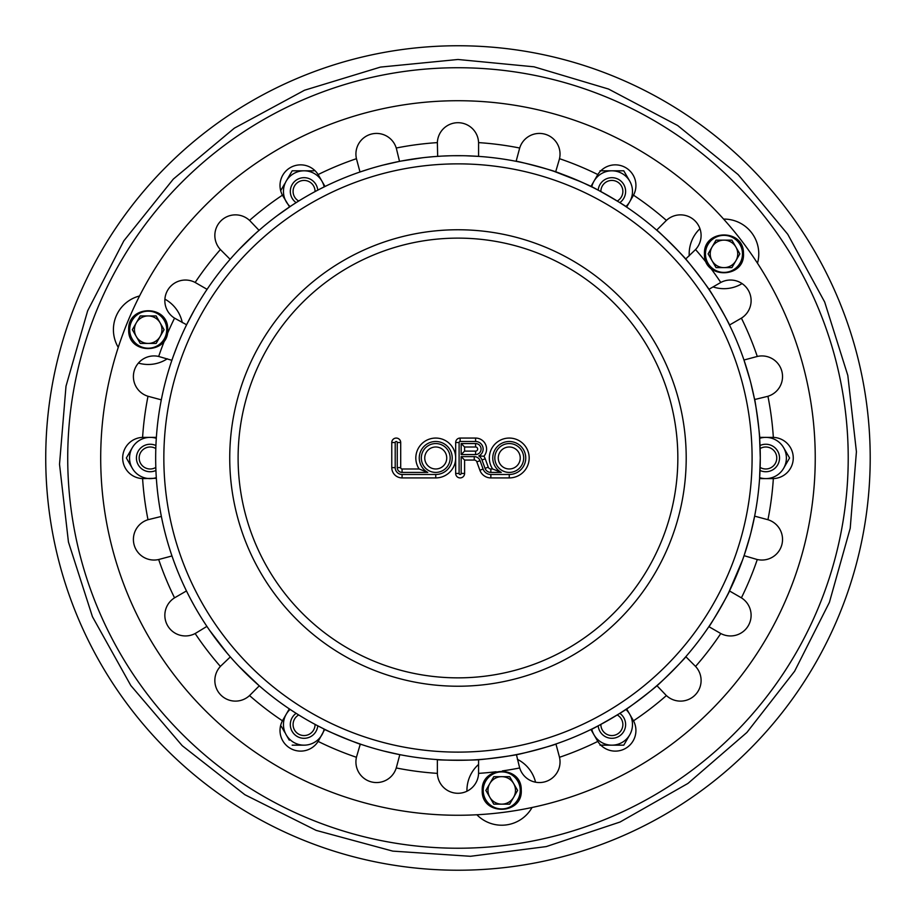 <?xml version="1.0" encoding="UTF-8"?>
<svg xmlns="http://www.w3.org/2000/svg" width="915" height="915" viewBox="0 0 915 915"><rect width="100%" height="100%" fill="white"/><g stroke="black" fill="none" stroke-linecap="round" stroke-linejoin="round"><path stroke-width="1.37" d="M155.813 467.428A10.991 10.991 0 0 1 139.172 457.992A10.991 10.991 0 0 1 155.813 448.556M155.916 470.47A13.736 13.736 0 0 1 136.427 457.992A13.736 13.736 0 0 1 155.916 445.514M315.057 724.383A10.991 10.991 0 0 1 298.576 734.082A10.991 10.991 0 0 1 298.725 714.958M317.757 725.812A13.736 13.736 0 0 1 297.192 736.461A13.736 13.736 0 0 1 296.14 713.334M617.225 714.958A10.991 10.991 0 0 1 617.373 734.082A10.991 10.991 0 0 1 600.88 724.383M619.798 713.334A13.736 13.736 0 0 1 618.746 736.461A13.736 13.736 0 0 1 598.193 725.812M760.136 448.556A10.991 10.991 0 0 1 776.766 457.992A10.991 10.991 0 0 1 760.136 467.428M760.022 445.514A13.736 13.736 0 0 1 779.523 457.992A13.736 13.736 0 0 1 760.022 470.47M600.88 191.59A10.991 10.991 0 0 1 617.373 181.902A10.991 10.991 0 0 1 617.225 201.025M598.193 190.171A13.736 13.736 0 0 1 618.746 179.523A13.736 13.736 0 0 1 619.798 202.65M298.725 201.025A10.991 10.991 0 0 1 298.576 181.902A10.991 10.991 0 0 1 315.057 191.59M296.14 202.65A13.736 13.736 0 0 1 297.192 179.523A13.736 13.736 0 0 1 317.757 190.171M457.969 45.75A412.242 412.242 0 0 1 814.979 664.107A412.242 412.242 0 0 1 100.959 664.107A412.242 412.242 0 0 1 457.969 45.75M591.765 729.083A20.61 20.61 0 0 0 611.872 745.165L623.778 745.165L629.726 734.859A20.61 20.61 0 0 0 625.849 709.399M599.977 745.165L611.872 745.165A20.61 20.61 0 0 0 629.726 734.859M290.101 709.399A20.61 20.61 0 0 0 304.066 745.165A20.61 20.61 0 0 0 324.173 729.083M286.212 734.859L289.289 740.178M284.679 732.206L281.26 726.281M292.171 745.165L304.066 745.165M129.244 462.979L126.362 457.992L129.244 452.994M156.305 438.308A20.61 20.61 0 0 0 132.309 447.687L126.362 457.992L132.309 468.297A20.61 20.61 0 0 0 156.305 477.664M132.309 447.687A20.61 20.61 0 0 0 132.309 468.297M324.173 186.9A20.61 20.61 0 0 0 286.212 181.113A20.61 20.61 0 0 0 290.101 206.573M280.688 190.686L284.668 183.801M289.289 175.806L292.171 170.808L313.959 170.808M304.066 170.808L292.171 170.808L286.212 181.113M625.849 206.573A20.61 20.61 0 0 0 629.726 181.113L623.778 170.808L599.977 170.808L623.778 170.808M629.726 181.113A20.61 20.61 0 0 0 591.765 186.9M759.644 477.664A20.61 20.61 0 0 0 783.629 468.297L789.576 457.992L783.629 447.687A20.61 20.61 0 0 0 759.644 438.308M783.629 468.297A20.61 20.61 0 0 0 783.629 447.687M744.501 554.364L743.369 557.692L744.501 554.364M742.523 560.083L728.729 592.451L742.523 560.083M517.776 754.326C519.137 754.921 475.743 760.628 476.898 759.702C475.743 760.628 519.137 754.921 517.776 754.326M218.136 642.021L209.535 630.252L227.286 653.379M208.105 628.159L206.138 625.242L208.105 628.159M171.437 361.608L172.58 358.291L171.437 361.608M173.415 355.901L177.178 345.973L173.415 355.901M185.665 326.689L187.209 323.533L185.665 326.689M401.616 160.983L422.444 157.78M426.344 157.334L433.012 156.717L426.344 157.334M435.529 156.511L439.04 156.271L435.529 156.511M407.141 159.988L404.11 160.514M684.706 258.03C684.534 256.555 711.184 291.279 709.8 290.741C711.184 291.279 684.534 256.555 684.706 258.03M580.911 181.811L554.353 171.46C553.461 170.259 593.904 187.015 592.428 187.232L584.205 183.297M258.007 231.255L262.594 227.297L258.007 231.255M277.096 215.757L290.718 206.161L277.096 215.757M161.635 517.799L160.96 514.344L161.635 517.799M156.499 480.432L156.259 476.921L156.499 480.432M352.996 741.482L361.597 744.524C362.477 745.714 322.046 728.969 323.51 728.752L326.666 730.296M331.745 732.686L342.279 737.284M345.95 738.782L349.61 740.212M657.931 684.717C659.406 684.557 624.682 711.195 625.22 709.823C624.682 711.195 659.406 684.557 657.931 684.717M754.303 398.185C754.898 396.824 760.617 440.218 759.69 439.063C760.617 440.218 754.898 396.824 754.303 398.185M519.457 767.102L516.426 754.601M710.623 268.118A316.052 316.052 0 0 1 720.791 282.461L720.185 282.804L720.791 282.461A20.61 20.61 0 0 1 748.344 290.341A20.61 20.61 0 0 1 741.402 318.146A316.052 316.052 0 0 1 757.277 356.461L756.591 356.633L757.277 356.461A20.61 20.61 0 0 1 781.833 371.216A20.61 20.61 0 0 1 767.937 396.264A316.052 316.052 0 0 1 773.347 437.393L772.649 437.381L773.347 437.393A20.61 20.61 0 0 1 793.259 457.992A20.61 20.61 0 0 1 773.347 478.591A316.052 316.052 0 0 1 767.937 519.72L767.262 519.526L767.937 519.72A20.61 20.61 0 0 1 781.833 544.768A20.61 20.61 0 0 1 757.277 559.511A316.052 316.052 0 0 1 741.402 597.838L740.795 597.484L741.402 597.838A20.61 20.61 0 0 1 748.344 625.631A20.61 20.61 0 0 1 720.791 633.523A316.052 316.052 0 0 1 695.549 666.429L695.057 665.926L695.549 666.429A20.61 20.61 0 0 1 695.057 695.08A20.61 20.61 0 0 1 666.406 695.56A316.052 316.052 0 0 1 633.5 720.814L633.157 720.208L633.5 720.814A20.61 20.61 0 0 1 625.62 748.356A20.61 20.61 0 0 1 597.815 741.413A316.052 316.052 0 0 1 559.5 757.288L559.328 756.614L559.5 757.288A20.61 20.61 0 0 1 544.745 781.856A20.61 20.61 0 0 1 519.697 767.96L519.503 767.285L519.697 767.96A316.052 316.052 0 0 1 502.358 770.91M559.5 757.288L559.282 756.431M516.117 754.658C515.088 755.721 557.372 744.398 555.943 743.987L559.328 756.614M665.777 694.943L656.89 685.632M695.549 666.429L694.931 665.8M656.661 685.838C656.307 687.268 687.257 656.33 685.815 656.684L695.057 665.926M756.591 559.34L744.067 555.679M767.937 519.72L754.635 516.14L750.975 532.393M744.238 555.165L749.98 536.236M767.262 396.458L754.578 399.546M757.277 356.461L743.964 360.018L749.98 379.748M754.475 399.009L750.975 383.579M167.205 334.124A316.052 316.052 0 0 1 174.548 318.146L175.142 318.5L174.548 318.146A20.61 20.61 0 0 1 167.605 290.341A20.61 20.61 0 0 1 195.147 282.461A316.052 316.052 0 0 1 220.401 249.555L220.881 250.058L220.401 249.555A20.61 20.61 0 0 1 220.881 220.904A20.61 20.61 0 0 1 249.532 220.412A316.052 316.052 0 0 1 282.438 195.169L282.781 195.776L282.438 195.169A20.61 20.61 0 0 1 290.329 167.617A20.61 20.61 0 0 1 318.123 174.559A316.052 316.052 0 0 1 356.45 158.684L356.621 159.37L356.45 158.684A20.61 20.61 0 0 1 371.193 134.128A20.61 20.61 0 0 1 396.241 148.024A316.052 316.052 0 0 1 437.37 142.614L437.359 143.312L437.37 142.614A20.61 20.61 0 0 1 457.969 122.702A20.61 20.61 0 0 1 478.568 142.614A316.052 316.052 0 0 1 519.697 148.024L519.503 148.699L519.697 148.024A20.61 20.61 0 0 1 544.745 134.128A20.61 20.61 0 0 1 559.5 158.684A316.052 316.052 0 0 1 597.815 174.559L597.461 175.165L597.815 174.559A20.61 20.61 0 0 1 625.62 167.617A20.61 20.61 0 0 1 633.5 195.169A316.052 316.052 0 0 1 666.406 220.412L665.903 220.904L666.406 220.412A20.61 20.61 0 0 1 695.057 220.904A20.61 20.61 0 0 1 695.549 249.555L685.61 259.071M666.406 220.412L665.777 221.03M685.815 259.3C687.257 259.654 656.307 228.704 656.661 230.145L665.903 220.904M559.282 159.542L555.657 171.894M559.5 158.684L559.328 159.37L559.5 158.684M519.697 148.024L519.457 148.87M555.943 171.997C557.372 171.585 515.088 160.262 516.117 161.326L519.503 148.699M396.481 148.87L399.523 161.383M396.241 148.024L396.435 148.699M356.45 158.684L356.667 159.542M398.986 161.486L383.568 164.986M368.676 169.172L359.995 171.997L356.621 159.37M250.161 221.03L259.048 230.351M220.401 249.555L230.123 259.3L232.456 256.658M258.648 230.706L256.646 232.467M254.759 234.171L238.701 249.875M496.079 771.734A316.052 316.052 0 0 1 478.568 773.369L478.579 772.672L478.568 773.369A20.61 20.61 0 0 1 457.969 793.282A20.61 20.61 0 0 1 437.37 773.369A316.052 316.052 0 0 1 396.241 767.96L396.435 767.285L396.241 767.96A20.61 20.61 0 0 1 371.193 781.856A20.61 20.61 0 0 1 356.45 757.288A316.052 316.052 0 0 1 318.123 741.413L318.489 740.818L318.123 741.413A20.61 20.61 0 0 1 290.329 748.356A20.61 20.61 0 0 1 282.438 720.814A316.052 316.052 0 0 1 249.532 695.56L250.035 695.08L249.532 695.56A20.61 20.61 0 0 1 220.881 695.08A20.61 20.61 0 0 1 220.401 666.429A316.052 316.052 0 0 1 195.147 633.523L195.764 633.18L195.147 633.523A20.61 20.61 0 0 1 167.605 625.631A20.61 20.61 0 0 1 174.548 597.838A316.052 316.052 0 0 1 158.672 559.511L159.347 559.34L158.672 559.511A20.61 20.61 0 0 1 134.105 544.768A20.61 20.61 0 0 1 148.001 519.72A316.052 316.052 0 0 1 142.591 478.591L143.289 478.602L142.591 478.591A20.61 20.61 0 0 1 122.679 457.992A20.61 20.61 0 0 1 142.591 437.393A316.052 316.052 0 0 1 148.001 396.264L148.676 396.458L148.001 396.264A20.61 20.61 0 0 1 134.105 371.216A20.61 20.61 0 0 1 158.672 356.461L171.883 360.304M159.347 356.633L158.672 356.461A316.052 316.052 0 0 1 164.78 339.98M148.001 396.264L161.303 399.844L162.001 396.389M171.7 360.819L170.853 363.347M148.001 519.72L161.36 516.437M158.672 559.511L171.974 555.965L170.853 552.626M161.475 516.975L162.001 519.583M220.881 665.926L230.328 656.913M249.532 695.56L250.161 694.943M230.683 657.313L232.456 659.315M238.701 666.109L259.277 685.838L250.035 695.08M356.621 756.614L360.293 744.078M396.241 767.96L396.481 767.102M360.796 744.261L363.335 745.107M365.737 745.885L368.676 746.812M383.568 750.998L399.821 754.658L396.435 767.285M282.781 720.208L289.312 708.885L294.367 712.202M318.123 741.413L318.569 740.658M316.887 725.355L324.265 729.118M324.745 729.358L318.489 740.818M174.548 597.838L186.466 590.941L188.033 594.087M195.147 633.523L195.913 633.088M190.606 599.073L194.209 605.696M205.132 623.721L206.607 625.94M206.904 626.386L195.764 633.18M142.591 437.393L156.362 437.381L156.145 440.881M142.591 478.591L156.339 478.305M156.145 475.091L156.305 477.756M195.913 282.895L207.076 289.334L205.132 292.262M195.147 282.461L195.764 282.804L195.147 282.461M174.548 318.146L186.603 324.768M194.209 310.276L186.843 324.276M318.569 175.325L325.019 186.488L319.61 189.199M318.123 174.559L318.489 175.165L318.123 174.559M282.438 195.169L282.872 195.936M292.24 205.154L290.021 206.63M289.575 206.927L282.781 195.776M478.579 143.312L478.579 156.385L465.861 155.779M437.37 142.614L437.667 156.362M461.938 155.71L454.012 155.71M450.077 155.779L443.398 156.03M440.87 156.168L438.194 156.328M633.066 195.936L626.638 207.076M633.5 195.169L633.157 195.776L633.5 195.169M597.815 174.559L597.369 175.325M626.626 207.099C628.113 207.076 590.209 185.185 590.918 186.488L597.461 175.165M741.402 318.146L729.472 325.042C730.776 325.751 708.885 287.848 708.862 289.334L720.025 282.895M720.791 282.461L720.185 282.804M772.649 478.602L759.576 478.602L760.285 457.992L759.576 437.381L773.347 437.393M720.185 633.18L708.862 626.649C708.885 628.125 730.776 590.221 729.472 590.941L741.402 597.838M597.815 741.413L590.918 729.495C590.209 730.788 628.113 708.908 626.626 708.885L633.066 720.048M633.5 720.814L633.157 720.208M437.37 773.369L437.359 759.599C436.089 760.365 479.849 760.365 478.579 759.599L478.568 773.369M815.242 457.992A357.273 357.273 0 0 1 279.338 767.399A357.273 357.273 0 0 1 279.338 148.585A357.273 357.273 0 0 1 815.242 457.992M457.969 760.296A302.305 302.305 0 0 1 155.664 457.992A302.305 302.305 0 0 1 457.969 155.676A302.305 302.305 0 0 1 760.285 457.992A302.305 302.305 0 0 1 457.969 760.296M520.246 457.992A10.991 10.991 0 0 1 503.765 467.508A10.991 10.991 0 0 1 503.765 448.464A10.991 10.991 0 0 1 520.246 457.992M446.737 457.992A10.991 10.991 0 0 1 430.244 467.508A10.991 10.991 0 0 1 430.244 448.464A10.991 10.991 0 0 1 446.737 457.992M475.594 451.118L464.603 451.118L464.603 447L475.594 447A2.059 2.059 0 0 1 477.653 449.059A2.059 2.059 0 0 1 475.594 451.118L475.594 454.561A5.501 5.501 0 0 0 481.084 449.059A5.501 5.501 0 0 0 475.594 443.558L461.16 443.558L464.603 447M464.603 451.118L461.16 454.561L475.594 454.561M461.16 456.619L461.16 473.444A1.029 1.029 0 0 1 460.131 474.485A1.029 1.029 0 0 1 459.101 473.444L459.101 442.528A1.029 1.029 0 0 1 460.131 441.499L475.594 441.499A7.56 7.56 0 0 1 478.774 455.91A8.246 8.246 0 0 1 481.988 459.982L485.041 468.354A6.188 6.188 0 0 0 490.852 472.415L501.271 472.415A16.493 16.493 0 0 1 498.503 445.491A16.493 16.493 0 0 1 524.718 452.262A16.493 16.493 0 0 1 509.255 474.485L490.852 474.485A8.246 8.246 0 0 1 483.097 469.052L480.055 460.68A6.188 6.188 0 0 0 474.245 456.619L461.16 456.619L464.603 460.051L474.245 460.051A2.745 2.745 0 0 1 476.829 461.858L479.872 470.23A11.678 11.678 0 0 0 490.852 477.916L509.255 477.916A19.924 19.924 0 0 0 528.801 454.137A19.924 19.924 0 0 0 501.695 439.555A19.924 19.924 0 0 0 492.636 468.983L490.852 468.983A2.745 2.745 0 0 1 488.267 467.176L485.225 458.804A11.678 11.678 0 0 0 483.909 456.242A10.991 10.991 0 0 0 475.594 438.068L460.131 438.068A4.461 4.461 0 0 0 455.67 442.528L455.67 473.444A4.461 4.461 0 0 0 460.131 477.916A4.461 4.461 0 0 0 464.603 473.444L464.603 460.051M478.774 455.91L483.909 456.242M501.271 472.415L492.636 468.983M400.701 442.528A4.461 4.461 0 0 0 396.229 438.068A4.461 4.461 0 0 0 391.769 442.528L391.769 467.611A10.305 10.305 0 0 0 402.074 477.916L435.746 477.916A19.924 19.924 0 0 0 455.67 457.992A19.924 19.924 0 0 0 430.004 438.914A19.924 19.924 0 0 0 419.127 468.983L402.074 468.983A1.373 1.373 0 0 1 400.701 467.611L400.701 442.528L397.27 442.528L397.27 467.611A4.815 4.815 0 0 0 402.074 472.415L427.762 472.415L419.127 468.983M493.803 776.675L485.865 790.411L493.803 804.148L509.666 804.148L517.604 790.411L513.635 783.537A13.736 13.736 0 0 1 501.74 804.148A13.736 13.736 0 0 1 489.834 783.537A13.736 13.736 0 0 1 513.635 783.537L509.666 776.675L493.803 776.675L509.666 776.675M493.803 804.148L509.666 804.148M716.045 240.142L708.107 253.878L716.045 267.626L731.909 267.626L739.835 253.878L735.877 247.004A13.736 13.736 0 0 1 723.971 267.626A13.736 13.736 0 0 1 712.076 247.004A13.736 13.736 0 0 1 735.877 247.004L731.909 240.142L716.045 240.142L731.909 240.142M716.045 267.626L731.909 267.626L739.835 253.878M140.269 315.938L132.332 329.686L140.269 343.422L156.133 343.422L164.071 329.686L160.102 322.812A13.736 13.736 0 0 1 148.207 343.422A13.736 13.736 0 0 1 136.301 322.812A13.736 13.736 0 0 1 160.102 322.812L156.133 315.938L140.269 315.938L156.133 315.938M140.269 343.422L156.133 343.422M757.494 263.223A34.793 34.793 0 0 0 723.616 219.085M699.952 228.704A34.793 34.793 0 0 0 689.235 255.88M713.048 286.921A34.793 34.793 0 0 0 742.065 283.604M457.969 67.733A390.259 390.259 0 0 1 795.936 653.116A390.259 390.259 0 0 1 120.002 653.116A390.259 390.259 0 0 1 457.969 67.733M139.537 295.98A34.793 34.793 0 0 0 118.252 347.38M138.417 363.072A34.793 34.793 0 0 0 167.308 358.772M182.279 322.618A34.793 34.793 0 0 0 164.894 299.148M478.579 764.437A34.793 34.793 0 0 0 466.947 791.223M476.875 814.762A34.793 34.793 0 0 0 532.05 807.499M535.55 782.188A34.793 34.793 0 0 0 517.375 759.324M695.549 249.555A316.052 316.052 0 0 1 706.769 263.085M457.969 686.227A228.235 228.235 0 0 1 229.734 457.992A228.235 228.235 0 0 1 457.969 229.757A228.235 228.235 0 0 1 686.204 457.992A228.235 228.235 0 0 1 457.969 686.227M457.969 677.855A219.863 219.863 0 0 1 267.569 348.055A219.863 219.863 0 0 1 648.38 348.055A219.863 219.863 0 0 1 457.969 677.855M457.969 752.119A294.127 294.127 0 0 1 163.842 457.992A294.127 294.127 0 0 1 457.969 163.865A294.127 294.127 0 0 1 752.096 457.992A294.127 294.127 0 0 1 457.969 752.119M475.594 447L475.594 443.558M461.16 443.558L461.16 454.561M523.689 457.992A14.434 14.434 0 0 0 502.038 445.491A14.434 14.434 0 0 0 502.038 470.482A14.434 14.434 0 0 0 523.689 457.992M474.245 460.051L474.245 456.619M459.101 473.444L455.67 473.444M464.603 473.444L461.16 473.444M459.101 442.528L455.67 442.528M460.131 441.499L460.131 438.068M476.829 461.858L480.055 460.68M475.594 441.499L475.594 438.068M479.872 470.23L483.097 469.052M490.852 477.916L490.852 474.485M481.988 459.982L485.225 458.804M509.255 477.916L509.255 474.485M485.041 468.354L488.267 467.176M490.852 472.415L490.852 468.983M450.169 457.992A14.434 14.434 0 0 0 428.529 445.491A14.434 14.434 0 0 0 428.529 470.482A14.434 14.434 0 0 0 450.169 457.992M427.762 472.415A16.493 16.493 0 0 1 424.983 445.491A16.493 16.493 0 0 1 451.198 452.262A16.493 16.493 0 0 1 435.746 474.485L402.074 474.485A6.874 6.874 0 0 1 395.2 467.611L395.2 442.528A1.029 1.029 0 0 1 396.229 441.499A1.029 1.029 0 0 1 397.27 442.528M391.769 442.528L395.2 442.528M391.769 467.611L395.2 467.611M397.27 467.611L400.701 467.611M402.074 477.916L402.074 474.485M402.074 472.415L402.074 468.983M435.746 477.916L435.746 474.485M483.212 790.411A18.517 18.517 0 0 1 510.993 774.376A18.517 18.517 0 0 1 510.993 806.447A18.517 18.517 0 0 1 483.212 790.411M705.454 253.878A18.517 18.517 0 0 1 733.235 237.843A18.517 18.517 0 0 1 733.235 269.914A18.517 18.517 0 0 1 705.454 253.878M129.69 329.686A18.517 18.517 0 0 1 157.46 313.639A18.517 18.517 0 0 1 157.46 345.721A18.517 18.517 0 0 1 129.69 329.686M457.969 59.486L533.994 66.806L608.532 89.041L677.615 125.492L738.131 174.593L787.735 234.251L824.689 302.053L847.816 375.436L856.417 451.736L850.218 528.264L829.413 602.333L794.597 671.267L746.903 732.446L687.954 783.423L620.05 822.025L546.244 846.592L470.493 856.291L392.787 851.122L316.155 830.385L244.854 794.712L182.222 745.691L130.811 685.518L92.449 616.721L68.442 542.035L59.521 464.248L65.994 386.222L87.646 310.814L123.822 240.851L173.324 179.088L234.389 128.134L304.523 90.23L380.468 67.092L457.969 59.486M482.216 790.411C481.073 765.615 521.607 764.974 521.241 789.794C523.14 815.334 481.118 815.997 482.216 790.411M704.458 253.878C703.315 229.082 743.838 228.441 743.472 253.272C745.382 278.812 703.361 279.464 704.458 253.878M128.695 329.686C127.551 304.878 168.074 304.249 167.708 329.068C169.607 354.608 127.597 355.272 128.695 329.686"/></g></svg>
